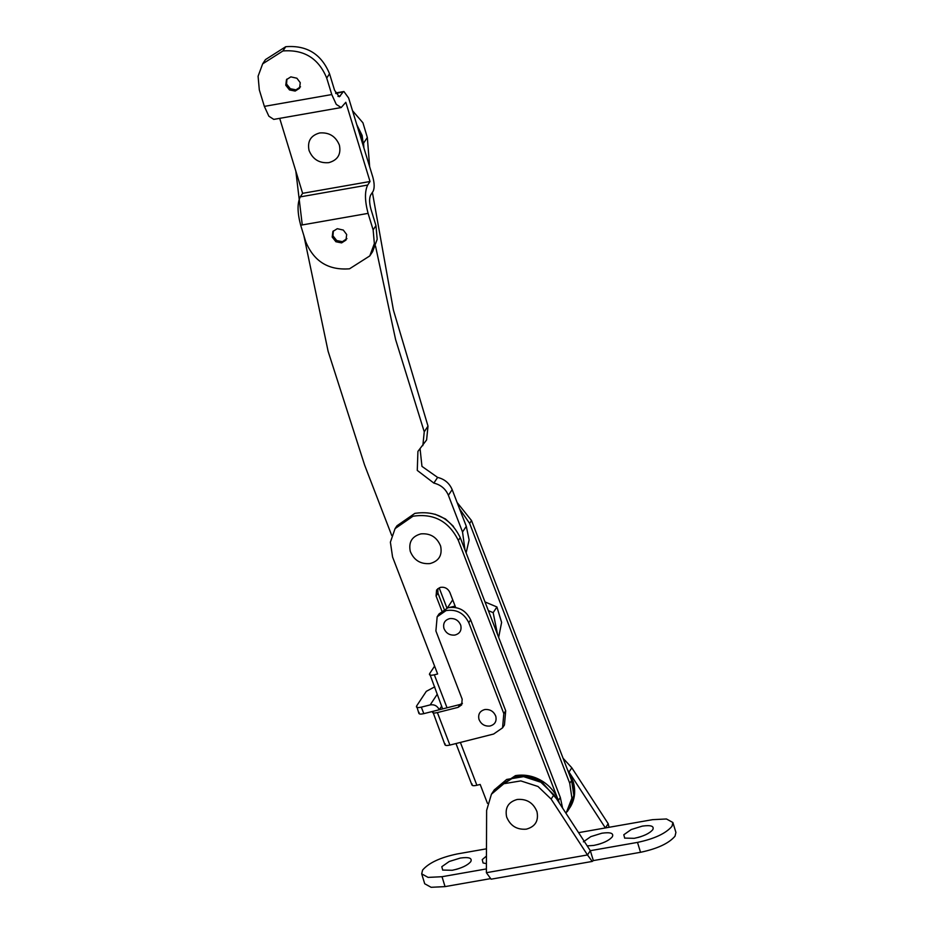 <?xml version="1.0" encoding="UTF-8"?>
<svg xmlns="http://www.w3.org/2000/svg" width="934" height="934" viewBox="0 0 934 934"><rect width="100%" height="100%" fill="white"/><g stroke="black" fill="none" stroke-linecap="round" stroke-linejoin="round"><path stroke-width="1.4" d="M556.536 798.78L542.841 783.101C533.956 777.321 524.581 775.197 514.727 776.761L494.343 789.825M559.419 803.217L559.268 802.715C556.559 794.215 551.329 787.304 543.6 781.968C534.715 776.177 525.34 774.064 515.475 775.617L494.448 789.662M453.469 526.402L445.483 518.954L435.057 514.214M489.895 726.045C494.868 724.656 496.841 721.41 495.802 716.308C493.771 711.393 490.128 709.128 484.851 709.536C479.889 710.926 477.916 714.171 478.955 719.273C480.987 724.189 484.629 726.454 489.895 726.045M419.121 712.467C418.374 714.09 419.938 714.487 423.814 713.646L421.316 707.143C417.428 707.984 415.863 707.598 416.622 705.964L426.313 691.335L434.765 686.829M418.899 713.424L416.622 705.964M421.316 707.143L430.189 704.901L437.089 694.487M445.203 743.896C444.456 745.519 446.02 745.916 449.908 745.075L493.631 734.031L502.562 727.843L503.823 713.646L468.775 622.674C464 613.054 456.434 609.026 446.078 610.579L437.159 616.767L435.898 630.975L462.178 699.204L461.676 704.878L458.104 707.353L459.983 704.516L439.272 709.747C437.357 705.894 434.333 704.283 430.189 704.901M441.607 706.221L439.272 709.747L423.814 713.646M458.104 707.353L437.392 712.584C433.504 713.424 431.94 713.027 432.699 711.404L444.993 744.853M502.562 727.843L504.442 725.006L505.703 710.797L470.654 619.837C465.891 610.217 458.314 606.178 447.958 607.742L439.038 613.93L437.159 616.767M459.983 704.516L462.4 703.314M568.117 810.233L569.927 807.513C574.188 799.959 575.029 791.728 572.437 782.82L571.538 780.229M569.81 807.758L570.686 806.381C574.947 798.827 575.788 790.596 573.196 781.688L568.094 771.297M363.583 146.918L362.159 135.488L356.811 124.747L363.571 143.147L363.886 147.899M455.127 606.096L449.744 607.392M526.344 829.159C535.287 826.672 538.825 820.834 536.968 811.646C533.314 802.785 526.741 798.722 517.261 799.457C508.318 801.956 504.78 807.793 506.637 816.97C510.291 825.843 516.864 829.906 526.344 829.159M309.049 150.467C312.715 159.329 319.276 163.392 328.756 162.656C337.699 160.158 341.249 154.32 339.392 145.144C335.726 136.282 329.165 132.219 319.673 132.955C310.73 135.453 307.193 141.291 309.049 150.467M410.283 551.387C413.949 560.248 420.51 564.311 429.99 563.576C438.933 561.077 442.483 555.24 440.614 546.063C436.96 537.19 430.399 533.127 420.907 533.874C411.964 536.361 408.427 542.199 410.283 551.387M454.858 635.073C459.832 633.684 461.793 630.45 460.766 625.348C458.734 620.421 455.08 618.168 449.814 618.577C444.853 619.966 442.879 623.2 443.907 628.302C445.938 633.229 449.593 635.482 454.858 635.073M459.236 868.457L456.247 869.379M442.611 870.056L452.243 870.278C461.279 868.363 467.467 865.479 470.783 861.615C472.382 858.054 468.891 856.875 460.334 858.054L449.242 861.487L441.794 866.705L442.716 870.103M486.451 856.069L482.236 859.607L483.053 862.946L486.416 863.658M600.796 843.612L597.795 844.534M587.194 845.889L593.802 845.422C602.839 843.519 609.015 840.635 612.33 836.771C613.93 833.21 610.451 832.019 601.893 833.21L590.802 836.63L583.353 841.861M641.238 836.514L638.249 837.436M624.612 838.102L634.244 838.323C643.281 836.42 649.469 833.537 652.784 829.672C654.384 826.111 650.893 824.92 642.335 826.111L631.244 829.532L623.795 834.762L624.718 838.16M553.944 794.811L551.13 799.072L538.007 786.486L520.822 780.906L503.87 783.708L491.436 794.204L494.261 789.942L506.695 779.446L523.635 776.644L540.833 782.225L553.944 794.811L590.323 850.687L593.347 860.588L592.203 861.44L587.498 854.949L486.381 872.695L491.097 879.186L592.203 861.44M551.13 799.072L587.498 854.949L590.323 850.687L637.502 842.398C654.325 838.849 665.825 833.49 671.99 826.298L672.889 822.515L666.479 818.978L652.551 819.667L605.372 827.944L569.004 772.068L571.818 767.806L608.197 823.683L609.05 827.302M486.404 868.924L442.016 876.711L428.099 877.4L421.689 873.862L424.713 883.762L431.123 887.3L445.051 886.611L489.731 878.777M421.689 873.862L422.588 870.079C428.753 862.899 440.253 857.529 457.076 853.98L486.474 848.819M593.347 860.588L640.526 852.298C657.349 848.749 668.849 843.39 675.013 836.199L675.912 832.416L672.889 822.515M491.436 794.204L486.626 810.397L486.381 872.695M571.818 767.806L563.074 758.245M578.578 832.649L605.372 827.944L608.197 823.683M569.004 772.068L567.65 770.118M332.189 237.061L335.936 241.766L341.599 242.887L345.965 240.12L346.677 234.527L343.315 230.068L337.267 228.702L332.901 231.469L332.189 237.061M333.345 230.896L332.983 235.858L336.73 240.563L342.404 241.684L346.934 238.625M285.769 85.239L289.517 89.944L295.179 91.065L299.545 88.286L300.258 82.694L296.895 78.234L290.848 76.868L286.481 79.647L285.769 85.239M286.925 79.063L286.563 84.037L290.311 88.73L295.985 89.862L300.526 86.804M326.713 78.047L331.768 94.556L264.357 106.383L259.313 89.886L258.088 76.238L262.652 63.862L282.92 50.961C303.994 49.327 318.587 58.352 326.713 78.047L329.539 73.786C321.413 54.09 306.819 45.066 285.746 46.7L265.466 59.601L262.652 63.862M369.794 255.904L372.619 251.631L377.184 239.267L375.958 225.619L373.133 229.881L374.359 243.529L369.794 255.904L349.526 268.805C328.453 270.44 313.859 261.403 305.733 241.708L300.678 225.211C297.339 212.672 297.199 203.227 300.269 196.876L302.628 193.326L279.698 118.349M264.357 106.383L268.864 116.213L273.779 119.389L341.19 107.55L345.813 102.285L370.027 181.5L302.628 193.326M331.768 94.556L336.263 104.386L341.19 107.55M373.133 229.881L368.089 213.372C364.75 200.845 364.61 191.4 367.681 185.049L370.027 181.5M335.586 92.98L343.922 91.52L348.639 98.023L372.853 177.227C374.522 183.496 374.592 188.224 373.063 191.4L370.705 194.949C369.175 198.125 369.245 202.841 370.915 209.111L375.958 225.619M343.922 91.52L335.878 93.587M329.539 73.786L334.582 90.294L339.299 96.786L342.79 92.384M472.184 784.081C471.437 785.716 473.001 786.113 476.889 785.272L460.38 742.425M447.036 707.785L434.333 674.803C430.457 675.644 428.881 675.259 429.64 673.624L442.634 708.894M455.687 607.544L449.873 592.46C447.876 588.42 444.689 586.727 440.346 587.381L436.598 589.984L436.073 595.95L441.805 610.836M444.164 609.237L437.953 593.102L437.742 588.7M487.466 803.368L480.169 784.443L476.889 785.272M434.602 666.129L429.64 673.624M434.333 674.803L437.626 673.974L392.572 557.026L390.389 542.175L395.082 528.621L412.956 516.233C433.68 513.128 448.81 521.195 458.349 540.447L559.419 803.205M569.857 807.7L573.803 795.278L571.62 780.439L471.518 520.553L457.111 502.48M566.027 813.362L571.912 798.126L569.74 783.276L469.639 523.402L459.528 508.75M562.595 808.085L560.33 797.484L460.228 537.61C450.69 518.358 435.559 510.279 414.836 513.385L396.973 525.772L395.082 528.621M420.078 448.752L421.958 466.381L437.614 477.414C444.561 479.13 449.417 483.193 452.161 489.614L466.299 526.321L469.125 539.945L466.113 552.905M465.015 550.056L462.528 532.006L448.39 495.3C445.646 488.879 440.801 484.816 433.855 483.088L417.276 470.421L417.918 451.402L426.604 439.937L428.006 426.114L393.412 310.1L372.397 192.404M363.571 143.147L367.331 137.473L369.654 166.766M367.331 137.473L362.941 122.821L352.515 110.702M498.651 637.373L501.616 622.394L496.923 606.972L485.003 601.94M446.931 608.034L439.143 587.813M422.845 445.623L424.246 431.8L428.006 426.114M375.503 246.004L395.607 339.579L424.246 431.8M295.833 171.12L302.266 224.931M303.865 235.625L328.114 351.312L364.61 465.062L391.743 535.532M497.565 634.536L493.164 612.657L488.354 610.626M462.528 532.006L466.299 526.321M493.164 612.657L496.923 606.972M449.908 745.075L437.392 712.584M468.775 622.674L470.654 619.837M503.823 713.646L505.703 710.797M445.051 886.611L442.016 876.711M637.502 842.398L640.526 852.298M285.746 46.7L282.92 50.961M340.431 95.933L337.933 96.365M367.681 185.049L300.269 196.876M368.089 213.372L300.678 225.211M437.953 593.102L436.073 595.95M471.518 520.553L469.639 523.402M571.62 780.439L569.74 783.276M460.228 537.61L458.349 540.447M560.33 797.484L558.45 800.333M448.39 495.3L452.161 489.614M433.855 483.088L437.614 477.414M447.409 607.894L452.558 600.095M471.962 785.05L455.979 743.546M569.098 808.844L567.218 811.681"/></g></svg>

